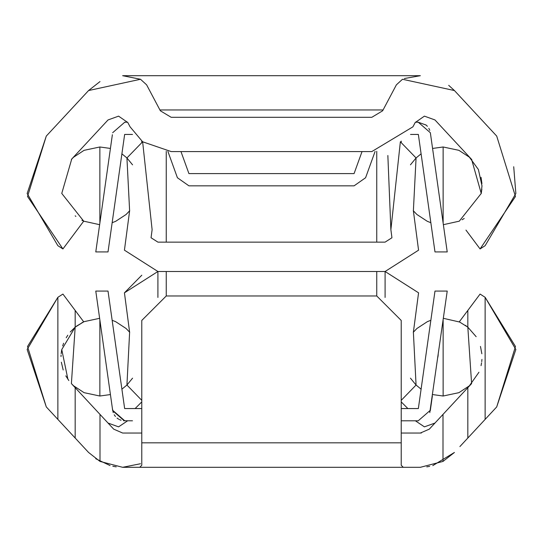 <?xml version="1.0" encoding="UTF-8"?>
<svg xmlns="http://www.w3.org/2000/svg" width="543" height="543" viewBox="0 0 543 543"><rect width="100%" height="100%" fill="white"/><g stroke="black" fill="none" stroke-linecap="round" stroke-linejoin="round"><path stroke-width="0.81" d="M117.369 185.835L117.01 188.394M425.583 185.496L431.128 224.693M426.859 125.759L427.355 126.281M427.382 126.309L425.793 124.815M429.764 130.354L428.827 128.318L429.757 130.327M415.381 122.202L418.232 122.202L415.381 122.202L418.232 122.202L430.348 132.723L432.364 146.983M426.085 125.053L418.232 122.202M127.619 122.202L124.768 122.202L112.652 132.723L124.768 122.202L127.619 122.202M112.374 134.712L95.778 251.918L108.016 251.918L124.646 134.44L132.492 134.44M410.508 134.44L418.354 134.44L434.984 251.918L447.222 251.918L430.348 132.723M362.032 151.572L354.077 173.597L188.923 173.597L180.968 151.572M167.916 151.456L177.412 177.751L188.923 185.835L354.077 185.835L365.588 177.751L375.084 151.456M188.923 185.835L177.412 177.751M365.588 177.751L354.077 185.835M141.777 142.66L141.777 141.099M401.223 141.099L401.223 142.66M100 81.579L88.563 90.552L140.508 79.264L146.617 84.837L160.361 110.792L171.174 117.302L371.826 117.302L382.639 110.792L396.383 84.837L402.492 79.264L454.437 90.552L448.688 85.319M454.437 90.552L496.709 136.076L454.437 90.552M469.478 157.103L471.847 159.662M481.044 177.323L481.926 183.588M481.845 189.215L481.241 193.43M513.719 166.742L515.85 193.518L485.13 245.694L480.08 248.938L472.919 239.375M465.962 230.083L480.08 248.938L515.477 196.498L496.709 136.076M462.052 219.772L464.204 218.483M75.172 215.836L75.871 216.399M81.898 220.288L83.71 221.171L77.038 230.083M71.737 159.024L61.759 193.43L83.71 221.171L62.92 248.938L57.87 245.694L27.15 193.518L46.291 136.076L88.563 90.552L46.291 136.076L27.523 196.498L62.92 248.938L64.122 247.33M171.174 151.572L142.633 141.784L171.174 151.572L371.826 151.572L412.924 126.824L415.185 122.548L424.409 116.141L434.97 119.949L471.602 159.398L481.241 193.43L459.29 221.171M385.089 297.442L385.089 271.5L157.911 271.5L124.435 250.174L129.621 210.82L126.933 157.959L142.633 141.784L130.076 126.824L127.815 122.548L118.591 116.141L108.03 119.949L71.398 159.398M415.185 122.548L424.409 116.141L434.97 119.949M412.924 126.824L371.826 151.572M142.633 141.784L152.115 229.703L151.056 237.759L157.911 242.13L151.056 237.759L152.115 229.703L142.633 141.784L130.076 126.824M404.372 78.531L420.357 75.694L122.643 75.694L140.508 79.264L146.617 84.837M396.383 84.837L402.492 79.264M383.08 109.964L159.92 109.964M430.891 319.97L431.128 318.307M437.868 357.165L438.228 354.606M430.266 410.779L432.364 396.017M113.236 412.646L112.374 408.288M112.734 410.779L124.259 420.791M429.778 412.612L447.222 291.082L434.984 291.082L418.354 408.56L401.223 408.56L410.508 408.56M114.227 414.777L115.462 416.515M117.037 418.049L117.431 418.354M117.498 418.409L118.734 419.21M119.453 419.583L121.041 420.221M123.594 420.744L132.492 420.798M410.508 420.798L401.223 420.798L418.232 420.798L430.348 410.277M132.492 408.56L141.777 408.56L124.646 408.56L108.016 291.082L95.778 291.082L112.652 410.277L124.768 420.798M376.747 242.13L376.747 151.307M166.253 151.307L166.253 242.13M157.911 242.13L385.089 242.13L391.944 237.759L390.885 229.703L400.367 141.784L416.067 157.959L413.379 210.82L418.565 250.174L385.089 271.5L418.565 250.174L413.379 210.82M416.067 157.959L421.096 153.832L416.067 157.959L421.096 153.832L416.067 157.959L421.096 153.832L416.067 157.959L421.096 153.832L416.067 157.959L410.44 164.834M387.851 155.502L390.879 229.703L391.944 237.759L385.089 242.13M132.56 164.834L126.933 157.959L121.903 153.832L126.933 157.959M376.747 271.5L376.747 295.976L166.253 295.976L166.253 271.5M157.911 297.442L157.911 271.5L124.435 292.826L129.621 332.18L124.435 292.826L141.818 275.192M413.379 332.18L418.565 292.826L385.089 271.5L418.565 292.826L413.379 332.18L416.067 385.041L410.44 378.166M141.777 400.34L126.933 385.041L121.903 389.168L126.933 385.041L121.903 389.168L126.933 385.041L121.903 389.168L126.933 385.041L121.903 389.168L126.933 385.041L132.56 378.166M126.933 385.041L129.621 332.18M401.223 400.34L416.067 385.041L421.096 389.168L416.067 385.041M141.777 442.83L401.223 442.83L401.223 465.263L403.266 467.306L139.734 467.306L141.777 465.263L141.777 320.451L166.253 295.976L141.777 320.451M401.223 442.83L401.223 320.451L376.747 295.976L166.253 295.976M401.223 320.451L376.747 295.976M432.778 465.616L454.437 452.448L443 461.421L420.357 467.306L403.266 467.306L420.357 467.306M459.894 446.57L467.828 438.025L467.828 387.675L429.33 429.126L420.357 433.036L401.223 433.036M467.828 387.675L471.602 383.602L467.828 327.164L467.828 310.433L480.08 294.062L485.13 297.306L515.477 346.502L496.709 406.924L491.252 412.802M485.13 419.393L485.13 297.306L515.85 349.482L496.709 406.924L467.828 438.025M467.828 310.433L459.29 321.829L467.828 327.164L476.163 336.701L467.828 327.164M99.864 319.956L99.864 396.017L84.09 392.67L73.61 385.808L71.398 383.602L75.172 327.164L70.264 331.997L75.172 327.164L70.264 331.997L75.172 327.164L70.264 331.997L75.172 327.164L70.264 331.997L75.172 327.164L83.71 321.829L62.92 294.062L57.87 297.306L27.523 346.502L46.291 406.924L51.748 412.802M140.508 463.736L122.643 467.306L139.734 467.306L122.643 467.306L100 461.421L88.563 452.448L46.291 406.924L27.15 349.482L57.87 297.306L57.87 419.393M141.777 433.036L122.643 433.036L113.67 429.126L71.398 383.602L108.03 423.051L118.591 426.859L127.619 420.798L118.591 426.859L108.037 423.058M434.963 423.058L424.409 426.859L415.381 420.798L424.409 426.859L434.97 423.051L471.602 383.602M407.881 408.56L401.223 401.901L407.881 408.56M141.777 401.901L135.119 408.56L141.777 401.901M62.92 294.062L83.71 321.829L81.898 322.712M75.172 310.433L75.172 327.164L61.759 349.57L67.909 379.272M95.717 458.72L110.046 465.561M112.829 466.254L116.222 466.858M426.778 466.858L429.676 466.362M459.29 321.829L480.08 294.062M122.643 433.036L113.67 429.126L110.955 426.201M421.368 432.995L420.357 433.036M432.045 426.201L429.33 429.126M99.864 146.983L110.426 148.443L99.864 146.983L84.09 150.33L73.61 157.192L71.404 159.384L73.61 157.192L84.09 150.33L99.864 146.983L110.426 148.443L99.864 146.983L84.09 150.33L73.61 157.192L71.404 159.384L73.61 157.192L84.09 150.33L99.864 146.983L110.426 148.443L99.864 146.983L84.09 150.33L73.61 157.192L71.404 159.384L73.61 157.192L84.09 150.33L99.864 146.983L110.426 148.443L99.864 146.983L84.09 150.33L73.61 157.192L71.404 159.384L73.61 157.192L84.09 150.33L99.864 146.983L99.864 223.044M443.136 146.983L458.91 150.33L469.39 157.192L478.403 169.531L481.987 185.842L481.186 193.695L481.987 185.842L478.403 169.531L469.39 157.192L458.91 150.33L443.136 146.983L432.574 148.443L443.136 146.983L458.91 150.33L469.39 157.192L478.403 169.531L481.987 185.842L481.186 193.695L481.987 185.842L478.403 169.531L469.39 157.192L458.91 150.33L443.136 146.983L432.574 148.443L443.136 146.983L458.91 150.33L469.39 157.192L478.403 169.531L481.987 185.842L481.186 193.695L481.987 185.842L478.403 169.531L469.39 157.192L458.91 150.33L443.136 146.983L432.574 148.443L443.136 146.983L458.91 150.33L469.39 157.192L478.403 169.531L481.987 185.842L481.186 193.695L481.987 185.842L478.403 169.531L469.39 157.192L458.91 150.33L443.136 146.983L432.574 148.443L443.136 146.983L443.136 223.044M443.136 396.017L458.91 392.67L469.39 385.808L478.953 372.226L469.39 385.808L458.91 392.67L443.136 396.017L432.574 394.557L443.136 396.017L458.91 392.67L469.39 385.808L478.953 372.226L469.39 385.808L458.91 392.67L443.136 396.017L432.574 394.557L443.136 396.017L458.91 392.67L469.39 385.808L478.953 372.226L469.39 385.808L458.91 392.67L443.136 396.017L432.574 394.557L443.136 396.017L458.91 392.67L469.39 385.808L478.953 372.226L469.39 385.808L458.91 392.67L443.136 396.017L432.574 394.557L443.136 396.017L443.136 319.956M443 461.421L443 414.404M75.172 438.025L75.172 387.675M100 461.421L100 414.404M83.697 221.164L99.634 224.687L83.697 221.164M129.696 210.732L126.112 214.485L115.632 221.347L112.15 222.698L115.632 221.347L126.112 214.485L129.696 210.732L126.112 214.485L115.632 221.347L112.15 222.698L115.632 221.347L126.112 214.485L129.696 210.732L126.112 214.485L115.632 221.347L112.15 222.698L115.632 221.347L126.112 214.485L129.696 210.732L126.112 214.485L115.632 221.347L112.15 222.698L115.632 221.347L126.112 214.485L129.696 210.732M413.304 210.732L416.888 214.485L427.368 221.347L430.85 222.698L427.368 221.347L416.888 214.485L413.304 210.732L416.888 214.485L427.368 221.347L430.85 222.698L427.368 221.347L416.888 214.485L413.304 210.732L416.888 214.485L427.368 221.347L430.85 222.698L427.368 221.347L416.888 214.485L413.304 210.732L416.888 214.485L427.368 221.347L430.85 222.698L427.368 221.347L416.888 214.485L413.304 210.732M459.303 221.164L443.366 224.687L459.303 221.164M68.825 380.534L65.798 375.844L68.825 380.534M63.178 369.966L61.339 362.188L63.178 369.966M61.013 356.561L61.067 355.081L61.013 356.561M61.169 353.683L61.664 350.052L61.169 353.683M62.683 345.898L63.592 343.244L62.683 345.898M66.226 337.719L67.787 335.241L66.226 337.719M76.454 326.153L84.097 321.653L99.634 318.313L84.097 321.653L76.454 326.153L84.097 321.653L99.634 318.313L84.097 321.653L76.454 326.153L84.097 321.653L99.634 318.313L84.097 321.653L76.454 326.153L84.097 321.653L99.634 318.313L84.097 321.653L76.454 326.153M99.864 396.017L110.426 394.557L99.864 396.017L84.09 392.67L73.61 385.808L71.398 383.602L73.61 385.808L84.09 392.67L99.864 396.017L110.426 394.557L99.864 396.017L84.09 392.67L73.61 385.808L71.398 383.602L73.61 385.808L84.09 392.67L99.864 396.017L110.426 394.557L99.864 396.017L84.09 392.67L73.61 385.808L71.398 383.602L73.61 385.808L84.09 392.67L99.864 396.017L110.426 394.557L99.864 396.017L84.09 392.67L73.61 385.808L71.398 383.602M129.696 332.268L126.112 328.515L115.632 321.653L112.15 320.302L115.632 321.653L126.112 328.515L129.696 332.268L126.112 328.515L115.632 321.653L112.15 320.302L115.632 321.653L126.112 328.515L129.696 332.268L126.112 328.515L115.632 321.653L112.15 320.302L115.632 321.653L126.112 328.515L129.696 332.268L126.112 328.515L115.632 321.653L112.15 320.302L115.632 321.653L126.112 328.515L129.696 332.268M413.304 332.268L416.888 328.515L427.368 321.653L430.85 320.302L427.368 321.653L416.888 328.515L413.304 332.268L416.888 328.515L427.368 321.653L430.85 320.302L427.368 321.653L416.888 328.515L413.304 332.268L416.888 328.515L427.368 321.653L430.85 320.302L427.368 321.653L416.888 328.515L413.304 332.268L416.888 328.515L427.368 321.653L430.85 320.302L427.368 321.653L416.888 328.515L413.304 332.268M481.05 365.656L481.58 362.805L481.05 365.656M481.729 361.631L481.926 359.412L481.729 361.631M481.845 353.785L480.474 346.414L481.845 353.785M466.498 326.119L465.432 325.345L466.498 326.119M459.826 322.08L443.366 318.313L459.826 322.08"/></g></svg>
